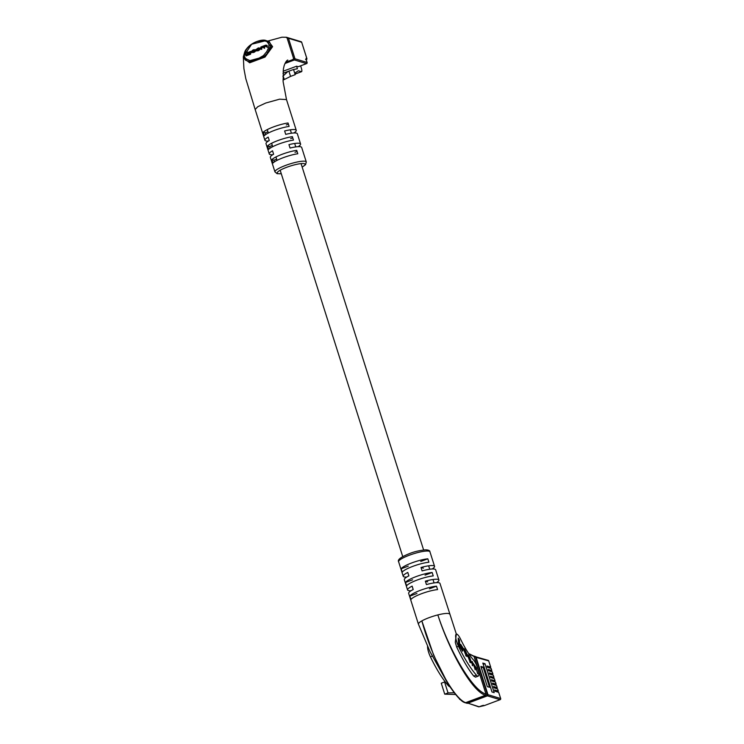 <?xml version="1.0" encoding="UTF-8"?>
<svg xmlns="http://www.w3.org/2000/svg" width="744" height="744" viewBox="0 0 744 744"><rect width="100%" height="100%" fill="white"/><g stroke="black" fill="none" stroke-linecap="round" stroke-linejoin="round"><path stroke-width="1.12" d="M298.344 66.681L306.519 63.621L294.392 59.948L284.98 63.473M294.392 59.948A0.911 0.865 -73.1 0 0 294.95 58.785L307.077 62.459L306.128 59.464L306.137 58.311L306.835 58.516L301.683 42.278L288.44 38.26L294.95 58.785M288.44 38.26A0.911 0.865 -73.1 0 0 287.342 37.721M298.26 66.709L296.586 66.207L297.405 68.774L293.545 69.48L282.962 73.265M288.012 71.377L282.887 76.232M282.999 80.008L284.301 79.524L283.213 76.102M284.301 79.524L290.56 76.4L288.914 71.21M300.632 65.844L301.376 68.197A4.111 1.06 69.5 0 1 301.562 71.666A4.111 1.06 69.5 0 1 301.339 71.666L298.418 70.773L295.684 72.484L295.191 74.67L293.545 69.48M296.586 66.207L283.111 71.247M295.191 74.67L290.56 76.4M271.718 46.388L269.282 41.571L266.101 40.604L270.398 45.989L267.84 52.759L271.718 46.388M243.958 55.884L251.621 44.24L266.101 40.604M298.186 146.652A16.433 3.078 162.4 0 0 300.585 144.011A16.433 3.078 162.4 0 0 288.96 144.634L290.048 148.056A16.433 3.078 -17.6 0 1 301.673 147.433L306.286 161.96A16.433 3.078 -17.6 0 0 285.603 165.41A16.433 3.078 -17.6 0 0 274.954 171.901L270.342 157.365A16.433 3.078 -17.6 0 1 273.606 154.213L272.527 150.79A16.433 3.078 162.4 0 0 269.263 153.952A16.433 3.078 162.4 0 0 272.75 154.724M293.852 132.971A16.433 3.078 162.4 0 0 296.252 130.33A16.433 3.078 162.4 0 0 284.627 130.963L285.705 134.376A16.433 3.078 -17.6 0 1 297.34 133.753L300.585 144.011M269.263 153.952L266.008 143.685A16.433 3.078 -17.6 0 1 269.272 140.532L268.184 137.11A16.433 3.078 162.4 0 0 264.92 140.272L255.155 109.489L257.787 106.708L265.803 103.007L279.614 99.175L286.496 99.584L283.111 81.626L283.371 69.118L284.152 65.649C285.371 62.347 286.589 60.478 287.807 60.05M288.03 122.983A16.433 3.078 162.4 0 0 273.401 126.945A16.433 3.078 162.4 0 0 263.255 132.255L264.334 135.678A16.433 3.078 -17.6 0 1 274.48 130.358A16.433 3.078 -17.6 0 1 289.118 126.406L288.03 122.983M292.373 136.663A16.433 3.078 162.4 0 0 277.735 140.616A16.433 3.078 162.4 0 0 267.589 145.936L268.677 149.358A16.433 3.078 -17.6 0 1 278.823 144.038A16.433 3.078 -17.6 0 1 293.462 140.086L292.373 136.663M296.717 150.344A16.433 3.078 162.4 0 0 282.078 154.296A16.433 3.078 162.4 0 0 271.932 159.616L273.011 163.038A16.433 3.078 -17.6 0 1 283.166 157.719A16.433 3.078 -17.6 0 1 297.795 153.757L296.717 150.344M268.593 41.366L272.611 46.658L265.031 57.056L264.38 56.302L249.714 61.799L246.794 60.645A0.911 0.735 -60.3 0 1 246.738 60.608L246.738 60.608A0.911 0.735 -60.3 0 1 246.803 59.157L249.975 60.627L259.089 58.116L263.45 55.586L266.678 51.717C271.588 42.641 268.314 39.265 256.857 41.608C246.627 45.291 240.786 56.274 246.803 59.157M249.975 60.627A0.911 0.698 108.4 0 0 249.714 61.799A0.911 0.763 -84.5 0 1 249.686 62.794L265.031 57.056M285.631 62.282L293.006 59.52L293.555 58.358L287.044 37.842L285.947 37.293L288.467 38.27L294.977 58.795A0.911 0.865 106.9 0 1 294.419 59.957L284.971 63.491M266.492 46.807L266.994 45.328L265.72 45.142L260.846 47.002L260.828 48.927L261.339 47.532L262.753 46.519L263.711 46.686L263.702 47.858L264.194 47.672L264.204 46.528L265.571 45.468L266.501 45.551L266.492 46.807L267.375 47.291L267.189 45.663M263.702 47.858L264.585 48.332L264.594 47.188L265.608 46.258L266.891 46.221M260.828 48.927L261.711 49.411L261.721 48.202L262.651 47.365L264.101 47.346M247.51 53.782L247.138 51.578L245.762 52.089L246.115 55.874L250.589 54.2L250.598 53.438L250.207 52.778L247.11 53.931L247.138 51.578M250.384 53.075L251.388 52.694L251.007 51.299L248.301 52.312L248.515 53.41M255.992 49.988L258.298 49.904L259.935 48.09L258.326 47.914L255.992 49.569L256.438 50.927L258.689 50.573L260.316 49.178L260.075 48.332M252.588 51.717L254.402 50.453L254.011 49.792L255.285 49.709L253.183 49.839L251.704 51.169L252.16 52.554L254.429 52.164L255.713 51.011L255.322 50.341L253.193 51.559L252.197 51.401L253.109 50.127L254.82 49.885L255.136 50.415M254.402 50.453L255.211 50.546M249.686 62.794L245.269 59.446M264.92 140.272A16.433 3.078 162.4 0 0 268.407 141.044M286.487 37.274L287.909 37.712A0.911 0.865 106.9 0 1 288.467 38.27M270.063 148.223L269.533 146.522L267.589 145.936M269.533 146.522L272.323 145.48M290.662 138.617L292.745 137.835M286.319 124.936L288.402 124.155M265.729 134.543L265.19 132.841L267.979 131.8M265.19 132.841L263.255 132.255M294.996 152.297L297.089 151.516M274.406 161.894L273.866 160.202L276.656 159.16M273.866 160.202L271.932 159.616M266.678 51.717L267.84 52.759L264.38 56.302L263.45 55.586M259.182 58.99L259.089 58.116M254.318 59.892L254.504 60.738M245.734 55.214L250.198 53.54L250.589 54.2M250.198 53.54L250.207 52.778M248.291 53.047L250.998 52.034L251.388 52.694M250.998 52.034L251.007 51.299M259.442 48.295L257.461 48.5L256.485 49.402L257.452 49.96L259.433 48.686L258.466 48.128L258.856 48.788L256.875 50.118M256.671 50.108L257.452 49.96M259.823 48.965L258.856 48.788M261.321 48.741L261.711 49.411M263.144 47.188L262.753 46.519L263.711 46.686M264.194 47.672L264.585 48.332M265.961 46.128L265.571 45.468L266.501 45.551M266.984 46.63L267.375 47.291M251.704 51.596L252.923 51.922L255.322 50.341M490.324 671.265L491.803 670.567L491.087 668.4L487.459 667.303L487.05 666.019L490.677 667.117L488.706 660.914L475.565 657.194M491.412 674.678L492.891 673.99L492.165 671.823L488.548 670.725L488.138 669.442L491.756 670.539M492.5 678.1L493.979 677.412L493.253 675.236L489.626 674.138L489.226 672.855L492.844 673.952M493.579 681.523L495.058 680.825L494.341 678.658L490.714 677.561L490.305 676.277L493.932 677.375M494.667 684.936L496.146 684.248L495.42 682.081L491.803 680.983L491.393 679.7L495.011 680.797M495.755 688.358L497.224 687.67L496.508 685.494L492.881 684.396L492.472 683.113L496.099 684.22M496.834 691.781L498.313 691.083L497.587 688.916L493.969 687.819L493.56 686.535L497.187 687.633M489.245 667.842L490.677 667.117M485.023 663.741L482.819 663.071L491.989 691.976L494.183 692.636L485.023 663.741L483.237 664.411M487.311 686.619L489.515 687.279L483.116 667.108L480.912 666.438L487.311 686.619M498.266 691.055L494.648 689.958L495.048 691.241L498.722 692.366L500.684 698.57L498.675 692.339M454.1 692.757L448.037 692.924L444.568 681.978L445.284 681.96M444.568 681.978L441.266 683.215L444.735 694.161L448.037 692.924M444.735 694.161L455.486 694.496M459.653 699.369L459.476 698.802M467.362 702.987L479.145 706.781L484.391 705.572L500.089 699.695L487.404 695.854L467.585 703.275A0.911 0.865 106.9 0 1 467.046 703.294L467.046 703.294A0.911 0.865 106.9 0 1 466.786 703.164M486.995 695.621L487.404 695.854A0.911 0.865 106.9 0 0 487.962 694.691L487.422 694.58M481.34 667.768L483.116 667.108M456.723 641.821A9.133 2.362 69.5 0 0 458.499 646.313A67.565 17.456 69.5 0 0 476.383 675.134A9.133 2.362 69.5 0 0 478.178 676.138A9.133 2.362 69.5 0 0 478.029 669.312A9.133 2.362 69.5 0 0 473.565 660.049A49.299 12.741 -110.5 0 1 460.517 639.022A9.133 2.362 69.5 0 0 456.314 634.121A9.133 2.362 69.5 0 0 456.723 641.821M478.178 676.138L475.509 677.142L473.761 676.11C468.264 669.274 462.563 659.575 456.677 647.001L455.282 642.36L456.314 634.121M418.435 624.207A16.433 3.078 -17.6 0 1 418.426 624.179L430.079 651.8L448.139 684.089L433.696 655.334L421.857 620.896A16.433 3.078 -17.6 0 1 429.065 617.669A16.433 3.078 -17.6 0 1 437.844 614.916A16.433 3.078 -17.6 0 1 449.748 614.219A16.433 3.078 -17.6 0 1 449.757 614.237A16.433 3.078 -17.6 0 1 449.767 614.274M427.54 646.443A9.133 2.362 69.5 0 0 428.637 652.339A9.133 2.362 69.5 0 0 430.413 656.822A67.565 17.456 69.5 0 0 448.297 685.643A9.133 2.362 69.5 0 0 449.804 686.693M456.351 634.102L439.983 583.436A16.433 3.078 162.4 0 0 426.433 584.57L425.354 581.157A16.433 3.078 -17.6 0 1 438.904 580.022L435.649 569.764A16.433 3.078 162.4 0 0 422.099 570.899L421.011 567.477A16.433 3.078 -17.6 0 1 434.561 566.342A16.433 3.078 -17.6 0 1 432.162 568.983M438.904 580.022A16.433 3.078 -17.6 0 1 436.496 582.664M411.711 562.948A16.433 3.078 -17.6 0 1 427.819 558.809L428.897 562.231A16.433 3.078 162.4 0 0 412.799 566.37A16.433 3.078 162.4 0 0 402.262 572.201L401.174 568.779A16.433 3.078 -17.6 0 1 411.711 562.948M416.045 576.628A16.433 3.078 -17.6 0 1 432.152 572.489L433.241 575.912A16.433 3.078 162.4 0 0 417.133 580.05A16.433 3.078 162.4 0 0 406.605 585.881L405.517 582.459A16.433 3.078 -17.6 0 1 416.045 576.628M420.388 590.308A16.433 3.078 -17.6 0 1 436.496 586.17L437.584 589.592A16.433 3.078 162.4 0 0 421.476 593.731A16.433 3.078 162.4 0 0 410.939 599.562L409.851 596.139A16.433 3.078 -17.6 0 1 420.388 590.308M473.482 655.91L474.914 656.348A0.911 0.865 106.9 0 1 475.472 656.906L474.049 656.478L485.981 694.096L485.432 695.259L465.605 702.68L467.027 703.108A0.911 0.865 106.9 0 1 466.488 703.126L465.065 702.699M474.049 656.478L468.832 653.809M486.846 695.687L485.423 695.259C472.328 691.548 449.86 652.414 437.844 614.916C449.934 651.921 472.831 690.599 485.981 694.096L487.404 694.524A0.911 0.865 106.9 0 1 486.846 695.687L467.027 703.108M464.972 702.662C461.494 701.852 455.886 695.659 448.148 684.099L448.139 684.089M411.06 590.736A16.433 3.078 -17.6 0 1 407.573 589.955A16.433 3.078 -17.6 0 1 412.13 586.105L413.218 589.518A16.433 3.078 162.4 0 0 408.651 593.377L418.416 624.16A16.433 3.078 -17.6 0 1 418.416 624.16A16.433 3.078 -17.6 0 1 421.867 620.896C432.171 659.063 453.682 698.542 465.605 702.68L464.507 702.131M475.472 656.906L487.404 694.524M406.717 577.056A16.433 3.078 -17.6 0 1 403.229 576.284A16.433 3.078 -17.6 0 1 407.796 572.424L408.875 575.847A16.433 3.078 162.4 0 0 404.317 579.697L407.573 589.955M401.174 568.779L408.261 566.128M420.732 561.46L427.819 558.809M405.517 582.459L412.604 579.809M425.075 575.14L432.152 572.489M409.851 596.139L416.938 593.489M429.409 588.82L436.496 586.17M421.011 567.477L423.401 568.202M425.354 581.157L427.744 581.882M466.674 655.12L465.205 653.585L464.237 651.028L464.2 650.163L464.963 650.33L466.981 654.283L465 649.865C464.219 648.461 463.8 648.312 463.745 649.428L465.995 655.371C466.804 656.682 467.167 656.812 467.093 655.762L465.688 654.878M466.972 656.459L467.093 655.762L466.432 656.013M463.903 648.647L463.745 649.428M463.791 650.312L464.963 650.33M472.375 661.593L472.161 665.052L472.607 665.759L472.487 663.174L473.268 663.462L475.221 669.879L475.1 667.442L475.955 667.703L477.695 673.804L476.383 667.861L472.003 661.732M474.691 667.591L475.955 667.703M472.077 663.322L473.268 663.462M469.027 656.227C468.106 654.664 467.641 654.45 467.641 655.585L469.873 661.49C470.794 663.053 471.25 663.267 471.259 662.141L469.659 657.24L468.748 656.329M467.79 654.841L467.641 655.585M471.11 662.876L471.259 662.141L470.506 662.42M460.722 645.829L463.177 649.707L463.103 648.145L460.638 644.258L460.722 645.829M458.202 638.082L458.527 644.75L462.591 651.167L462.508 649.54L459.699 645.104L459.448 640.063L458.202 638.082M458.862 645.29L458.285 639.831M458.63 640.37L459.448 640.063M458.927 645.392L459.699 645.104M461.736 649.828L462.508 649.54M462.359 648.415L463.103 648.145M468.199 656.534C467.279 654.971 466.814 654.757 466.814 655.892M470.766 660.56L468.915 656.58L468.088 656.329L469.976 661.137L470.803 661.388L470.766 660.56M469.715 661.239L471.212 661.23M468.915 656.58L467.678 656.478M472.449 663.257L471.584 662.402M475.016 667.312L474.068 666.512M464.172 650.182C463.391 648.768 462.973 648.619 462.926 649.735M301.339 71.666L295.359 73.898M306.853 58.609L306.835 58.516A0.911 0.865 -73.1 0 1 306.277 59.678L306.221 59.669M298.307 66.709L306.565 63.621A0.911 0.911 0 0 0 307.114 62.487L307.077 62.459A0.911 0.865 106.9 0 1 306.519 63.621L306.612 63.584M301.115 41.711A0.911 0.865 106.9 0 1 301.683 42.278L301.729 42.306A0.911 0.911 0 0 0 301.115 41.711L287.882 37.702M306.128 59.464L307.095 62.543M301.711 42.361L306.881 58.553A0.911 0.911 0 0 1 306.323 59.678L306.37 59.641M305.561 59.474L306.044 58.906L306.156 59.548M302.148 167.056A14.61 2.734 162.4 0 0 302.548 163.513A14.61 2.734 162.4 0 0 286.7 167.288A14.61 2.734 162.4 0 0 281.269 173.678M294.977 58.795L293.555 58.358M294.419 59.957L293.006 59.52M257.601 50.164L257.982 50.834M258.298 49.904L258.689 50.573M259.926 48.518L260.316 49.178M257.461 48.5L257.852 49.169M256.485 49.402L256.875 50.062M261.339 47.532L261.721 48.202M262.26 46.705L262.651 47.365M264.204 46.528L264.594 47.188M265.227 45.598L265.608 46.258M252.197 50.992L252.588 51.661M253.109 50.127L253.499 50.797M252.923 51.922L253.313 52.582M254.039 51.503L254.429 52.164M475.174 656.478A0.911 0.865 106.9 0 1 476.03 657.073L487.962 694.691L500.647 698.532A0.911 0.865 106.9 0 1 500.089 699.695L500.135 699.695A0.911 0.911 0 0 0 500.684 698.57L500.666 698.625M474.821 656.534L488.148 660.356A0.911 0.865 106.9 0 1 488.706 660.914L488.752 660.951A0.911 0.911 0 0 0 488.148 660.356M488.734 661.007L490.724 667.154M482.038 705.703L479.145 706.781A0.911 0.865 106.9 0 1 478.615 706.8A0.911 0.911 0 0 0 479.192 706.781L479.229 706.754M500.182 699.658L484.391 705.572A0.911 0.865 -73.1 0 1 483.86 705.591A0.911 0.911 0 0 0 484.437 705.572L484.474 705.544M483.693 705.359A0.911 0.865 106.9 0 1 483.256 705.405L482.121 705.665M458.499 646.313L456.677 647.001M432.245 656.143L430.413 656.822M398.617 561.748C397.305 559.748 400.83 557.07 409.191 553.713C413.748 551.797 419.207 550.504 425.549 549.825C428.451 549.918 429.92 550.579 429.948 551.806A16.433 3.078 162.4 0 0 409.265 555.256A16.433 3.078 162.4 0 0 398.617 561.748L403.229 576.284M448.967 685.391L448.297 685.643M476.383 675.134L473.761 676.11M434.068 582.915L432.989 579.492M429.734 569.234L428.646 565.812M423.615 549.965L301.06 163.606M295.759 146.903L294.68 143.48M291.425 133.222L290.337 129.8M413.18 589.536L412.102 586.123M408.847 575.856L407.759 572.443M402.737 556.586L280.172 170.237M277.047 160.369L275.959 156.947M272.704 146.689L271.616 143.267M268.361 133.009L267.282 129.586M301.562 71.666L295.34 73.991M302.176 167.121L305.561 164.666L306.286 161.96M296.252 130.33L286.487 99.556M267.691 41.087L281.948 37.2L286.449 37.265M255.164 109.508L245.79 78.641L243.902 68.588L243.316 56.851L244.72 51.978M281.288 173.743L277.112 173.687L274.954 171.901M266.073 40.604C262.595 38.744 251.184 42.25 246.543 48.955C243.511 52.006 242.86 60.115 246.738 60.608L247.073 60.803M491.124 668.428L491.803 670.567M492.212 671.851L492.891 673.99M493.3 675.273L493.979 677.412M494.379 678.695L495.058 680.825M497.634 688.953L498.313 691.083M496.555 685.531L497.224 687.67M495.467 682.109L496.146 684.248M466.386 702.634L478.615 706.8M483.237 705.405L483.86 705.591M429.948 551.806L434.561 566.342M473.351 655.883L468.664 653.558M470.701 661.946L469.883 662.253M468.19 655.771L467.362 656.078M474.365 667.163L475.193 666.847M471.752 663.034L472.579 662.727M465.772 655.789L466.6 655.483M463.475 649.893L464.303 649.586"/></g></svg>
